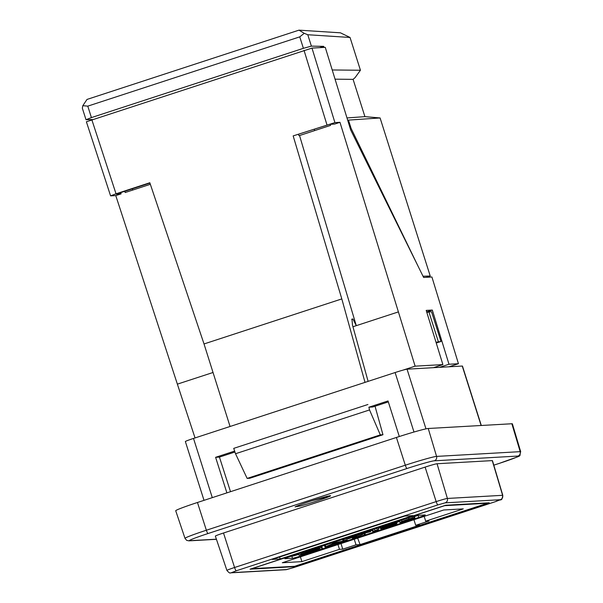 <?xml version="1.0" encoding="UTF-8"?>
<svg xmlns="http://www.w3.org/2000/svg" width="603" height="603" viewBox="0 0 603 603"><rect width="100%" height="100%" fill="white"/><g stroke="black" fill="none" stroke-linecap="round" stroke-linejoin="round"><path stroke-width="0.9" d="M311.887 500.769L330.173 496.148L330.527 495.658A16.025 0.754 162.4 0 0 330.21 495.681M321.316 497.882L329.261 495.839M234.951 452.016L219.439 457.089L230.504 491.686M388.317 401.892L372.699 406.995L368.863 407.213L388.023 400.95L399.307 436.527M219.439 457.089L215.603 457.308L234.635 451.082M368.863 407.213L369.541 409.934L380.305 434.884L382.958 434.733L375.036 406.234M212.294 497.641L193.51 438.434L395.108 372.541L413.982 432.027M226.886 492.87L215.603 457.308M330.203 496.141C323.675 498.937 313.748 502.216 300.437 505.985L295.078 506.799M295.184 506.935L296.51 506.211C305.397 502.714 315.603 499.42 327.112 496.314M327.097 496.322L330.18 495.689M425.107 467.106A10.643 0.505 -17.6 0 1 437.047 463.745L492.259 460.609A10.643 0.505 -17.6 0 1 492.455 460.647L502.796 495.342A10.01 0.475 162.4 0 0 502.616 495.312L447.403 498.447A10.01 0.475 162.4 0 0 436.173 501.606L234.575 567.498A10.01 0.475 162.4 0 0 226.909 570.423C228.823 572.654 230.052 573.461 230.587 572.85A3.55 3.482 86.8 0 0 231.462 572.684L236.293 570.777A3.55 0.641 -108.1 0 1 234.575 567.498L223.509 532.999L425.107 467.106L436.173 501.606A3.55 0.641 -108.1 0 0 437.891 504.892L445.142 502.849A3.55 3.482 -93.2 0 0 447.403 498.447L437.047 463.745M489.206 502.781L293.571 566.722L250.041 569.194L445.67 505.254L489.206 502.781M272.247 559.426L404.877 516.078L412.844 515.625L280.214 558.973L272.247 559.426M499.766 463.225C525.914 453.629 518.301 457.858 520.698 451.745A27.866 1.319 162.4 0 0 520.185 451.655L436.572 456.403L428.243 428.492A28.379 1.342 162.4 0 0 396.405 437.461L405.306 465.215A3.55 0.641 71.9 0 0 407.025 468.493A24.324 1.146 -17.6 0 1 434.303 460.805L517.924 456.056A24.324 1.146 -17.6 0 1 499.736 463.232L493.804 465.169L499.766 463.225A3.55 0.641 -108.1 0 1 499.736 463.232M428.243 428.492L511.857 423.751L520.185 451.655A3.55 3.482 86.8 0 1 517.924 456.056M520.698 451.745L512.377 423.841A28.379 1.342 162.4 0 0 511.857 423.751M226.909 570.423L215.361 536.105A10.643 0.505 -17.6 0 1 223.509 532.999M280.214 558.973L279.596 557.029M434.303 460.805A3.55 3.482 86.8 0 0 436.572 456.403A27.866 1.319 162.4 0 0 405.306 465.215L206.362 530.233L197.46 502.487A28.379 1.342 162.4 0 0 175.722 510.771L185.008 538.366A27.866 1.319 162.4 0 1 206.362 530.233A3.55 0.641 71.9 0 0 208.073 533.519L407.025 468.493M197.46 502.487L396.405 437.461M193.51 438.434A10.643 0.505 162.4 0 0 185.362 441.539L204.018 500.347M425.982 428.861L407.048 369.179A10.643 0.505 162.4 0 0 395.108 372.541M407.048 369.179L462.26 366.044L481.119 425.492M481.3 425.484L462.456 366.081A10.643 0.505 162.4 0 0 462.26 366.044M230.067 426.487L204.025 343.951L341.811 298.915L365.019 382.377M368.116 381.367L352.514 325.236L351.948 319.07L352.943 319.01L351.7 319.417M330.248 124.316L330.58 125.394L299.54 135.532L356.283 325.665L352.943 319.01M299.54 135.532L298.877 135.569L298.56 134.492M120.713 192.621L121.105 193.857L115.768 195.598L110.59 195.862L86.387 121.776L311.985 48.097L334.921 122.605L339.971 122.319L334.635 124.067L329.585 124.354L293.164 135.894L341.811 298.915M436.248 343.024L440.981 341.479L436.014 342.255M86.003 119.726L82.34 108.178L82.822 105.683L87.005 99.435L298.975 30.15L340.439 32.818L350.041 37.461L307.779 34.74L311.389 46.137L303.392 48.323L91.415 117.6L85.995 119.718L92.357 119.522M426.849 312.467L428.899 311.909L438.328 341.63M440.981 341.479L431.552 311.759L428.899 311.909M303.392 48.323L299.759 36.858L304.251 33.308L298.975 30.15M82.822 105.683L87.782 106.143L91.415 117.6M299.759 36.858L87.782 106.143M304.251 33.308L307.779 34.74M346.989 117.939L364.921 116.643L380.086 117.947L430.225 276.008L426.208 277.32M430.225 276.008L423.02 276.234M335.057 79.181L353.094 79.355L355.061 77.651L360.436 70.242L350.041 37.461M360.436 70.242L332.223 69.978M364.921 116.643L353.094 79.355M380.086 117.947L347.667 120.163M350.283 128.658L351.104 128.394L348.511 120.231M351.104 128.394L419.062 268.229M311.389 46.137L323.668 46.348L319.658 47.66M324.007 47.418L323.668 46.348M314.276 129.359L314.668 130.595M405.299 520.366L408.691 519.16M408.751 519.424A14.472 0.686 -17.6 0 1 404.688 520.849A16.296 0.769 -17.6 0 1 404.643 520.811A16.296 0.769 -17.6 0 1 405.246 520.389M336.029 543.182L329.419 545.346L332.645 543.8L336.029 543.182M413.786 518.165L414.826 517.758L413.583 518.135A27.64 1.304 -17.6 0 1 411.321 518.972L404.952 520.902A11.495 0.543 -17.6 0 1 404.771 520.894L414.095 517.525L408.977 518.979A10.907 0.513 162.4 0 0 402.058 521.422A10.877 5.781 74.1 0 1 401.636 520.163M402.005 521.437A10.892 0.513 162.4 0 0 399.902 522.439A10.892 0.513 162.4 0 0 400.008 522.469M400.045 522.462L402.759 521.814M402.812 521.791L408.058 520.163A10.123 0.475 162.4 0 0 413.839 518.15M396.759 523.351L388.603 525.71A11.216 0.528 162.4 0 0 384.503 527.105L384.925 526.638A27.376 1.296 162.4 0 0 389.87 525.077M389.855 525.077A9.761 0.46 162.4 0 0 393.277 523.924L395.462 523.118M395.395 523.133L390.789 524.572A35.268 1.666 -17.6 0 1 386.297 526.027L383.327 526.992A14.894 0.701 162.4 0 0 383.176 527.112L382.739 527.633L382.362 526.457M382.732 527.633A24.278 1.146 -17.6 0 1 382.513 527.813L381.933 528.1L381.503 526.743L381.933 528.092M382.001 528.085L384.691 527.128A25.394 1.198 -17.6 0 1 388.015 526.004L392.033 524.912A10.191 0.482 -17.6 0 1 392.236 524.942A10.191 0.482 -17.6 0 1 391.573 525.341L391.46 525.002M391.543 525.356L384.134 527.806M384.616 527.617L385.619 527.203M385.543 527.218L380.787 528.816L388.309 526.615A11.382 0.535 162.4 0 0 395.108 524.248M395.048 524.263A9.754 0.46 162.4 0 0 396.962 523.351A9.754 0.46 162.4 0 0 396.857 523.321L396.397 521.874M375.089 530.625L372.707 531.529L374.026 531.235M374.033 531.235L378.096 529.909M378.104 529.909L375.081 530.625L374.569 529.004M349.092 538.193L348.15 538.901L349.672 538.373M349.77 538.343L356.908 535.72M356.87 535.818L355.868 537.017L355.582 536.112M355.86 537.017L354.18 537.657A58.627 2.766 -17.6 0 1 352.747 538.132L361.333 535.238M361.318 535.276L362.38 533.987A9.083 0.43 -17.6 0 1 362.478 533.904L363.179 533.64A8.834 0.415 -17.6 0 1 364.393 533.233L369.307 531.997M369.322 531.997L370.641 531.567L370.242 530.421M370.664 531.552L370.023 530.497M370.25 531.258L349.167 538.17M324.994 547.057L338.321 542.753A21.904 1.033 -17.6 0 1 338.554 542.715M335.796 543.695L338.569 542.723M335.826 543.718L347.207 540.024L346.665 538.125M347.23 539.956L343.627 541.012L343.084 539.301M343.718 540.981L335.042 542.723L325.778 546.71L325.273 545.12M325.793 546.71L325.017 547.049L324.482 545.376M327.813 546.167L328.311 545.888M317.992 548.828L318.851 548.519L318.731 548.089L316.213 549.024A13.213 0.626 162.4 0 0 312.972 549.959L301.266 554.006L299.246 555.22M299.276 555.205A10.281 0.482 162.4 0 0 303.286 554.27M303.301 554.27L311.329 551.775A13.605 0.641 162.4 0 0 315.324 550.433A8.774 0.415 162.4 0 0 318.399 549.295M318.444 549.28A13.99 0.663 162.4 0 0 320.087 548.564M320.057 548.572L318.218 549.197A15.143 5.276 -106.6 0 0 318.098 548.79M318.196 549.205A8.525 0.399 -17.6 0 1 312.135 551.428L307.636 552.808L307.357 551.918M307.696 552.793L305.261 553.328A25.017 1.183 -17.6 0 1 304.809 553.245A25.017 1.183 -17.6 0 1 304.975 553.026A16.439 0.776 -17.6 0 1 306.739 552.152M306.784 552.137L317.985 548.828M414.012 517.51L413.643 516.341M412.414 517.902L412.068 516.801M414.826 517.758L414.314 516.145M414.253 517.917L413.741 516.311M395.952 522.869L395.704 522.1M395.56 522.982L395.319 522.221M395.048 523.155L394.807 522.394M383.983 526.766L383.749 526.004M383.327 526.992L383.086 526.223M382.513 527.813L382.114 526.54M382.166 527.964L381.759 526.66M377.274 529.954L376.747 528.296M373.212 531.281L372.684 529.622M355.996 536.889L355.732 536.067M355.559 537.183L355.25 536.225M354.18 537.657L353.871 536.693M352.747 538.132L352.454 537.198M352.386 538.253L352.099 537.333M365.23 534.062L364.913 533.067M364.823 534.183L364.506 533.195M364.008 534.446L363.692 533.467M362.697 534.876L362.411 533.957M369.692 531.424L369.451 530.678M349.763 537.929L349.529 537.19M349.295 538.087L349.054 537.348M349.16 538.147L348.918 537.394L349.145 538.17M348.15 538.901L347.788 537.763M346.959 540.024L346.386 538.223M345.587 540.461L345.014 538.667M344.366 540.831L343.808 539.059M343.107 541.11L342.587 539.459M335.456 542.617L335.215 541.871M335.042 542.723L334.816 541.999M334.552 542.881L334.326 542.165M333.271 543.295L333.037 542.579M332.652 543.499L332.426 542.783M332.441 543.589L332.208 542.851M322.273 548.082L321.701 546.288M321.851 548.225L321.278 546.424M321.648 548.315L321.067 546.491M318.731 548.089L318.497 547.336M318.633 548.104L318.399 547.366M318.294 548.217L318.06 547.479M317.887 548.353L317.653 547.607M317.246 548.557L317.012 547.818M317.02 548.655L316.779 547.893M316.213 549.024L315.942 548.165M312.972 549.959L312.738 549.22M309.904 550.938L309.671 550.215M320.163 548.504L319.665 546.951M319.153 548.813L318.67 547.275M312.135 551.428L311.811 550.411M367.92 404.5L233.723 448.368L235.524 453.742L369.541 409.934M382.958 434.733L249.8 478.254L247.14 478.405L235.524 453.742M247.14 478.405L380.305 434.884M298.719 554.421A8.472 0.399 -17.6 0 1 291.837 556.26L291.045 556.305M418.452 515.309A8.472 0.399 -17.6 0 1 418.135 515.414L414.465 516.613M399.525 521.489L396.668 522.424M380.387 527.746L378.247 528.447M372.337 530.376L370.461 530.994M347.976 538.343L346.846 538.713M321.256 547.072L319.854 547.532M121.105 193.857L116.055 194.143L149.928 183.071M204.025 343.951L149.823 182.747L116.025 193.797L91.822 119.696M334.921 122.605L293.164 135.894M110.59 195.862L116.025 193.797M357.654 538.117L360.089 544.592L356.026 544.818L342.76 549.152L339.481 549.341L301.884 561.627L300.4 556.833M301.884 561.627L282.325 562.742L443.725 509.987L463.285 508.879L425.695 521.165L428.974 520.977L415.708 525.311L419.771 525.085L360.089 544.592M415.708 525.311L413.937 519.726M425.695 521.165L424.165 516.379M339.481 549.341L337.959 544.554M342.76 549.152L340.989 543.567M356.026 544.818L354.255 539.233M418.776 517.427L301.982 555.597A8.472 0.399 -17.6 0 1 292.478 558.28L285.031 558.702A8.472 0.399 -17.6 0 1 284.872 558.672A8.472 0.399 -17.6 0 1 291.362 556.2L408.156 518.03A8.472 0.399 -17.6 0 1 417.66 515.354L425.107 514.932A8.472 0.399 -17.6 0 1 425.266 514.954A8.472 0.399 -17.6 0 1 418.776 517.427L418.135 515.414M251.67 568.659L294.566 566.307L487.548 503.234L444.675 505.668L251.7 568.742M402.864 370.174L415.12 366.164L339.971 122.319M213.025 372.488L177.372 384.141L195.04 437.936M433.436 367.679L442.888 364.589L426.208 310.402L432.313 310.055L426.668 311.902M415.12 366.164L442.888 364.589M439.542 367.333L448.994 364.242L458.446 363.707L431.914 276.996L423.638 277.463L350.69 129.984L325.258 47.343L311.985 48.097M150.343 184.299L125.16 192.53L124.761 191.294M177.372 384.141L115.768 195.598M132.728 190.058L132.328 188.822M458.446 363.707L448.994 366.797M432.313 310.055L448.994 364.242M436.384 367.513L436.165 366.79M300.452 505.977L296.028 506.43M495.553 501.613A3.55 0.641 -108.1 0 1 495.523 501.621L293.925 567.513A3.55 0.641 71.9 0 0 293.955 567.506A3.55 0.641 71.9 0 0 293.978 567.491L495.553 501.613C502.02 498.131 501.455 502.299 502.796 495.342M293.925 567.513L286.674 569.556A3.55 3.482 86.8 0 1 285.799 569.714L293.955 567.506M286.674 569.556L231.462 572.684M236.293 570.777L437.891 504.892M445.142 502.849L500.354 499.714A3.55 3.482 -93.2 0 0 502.616 495.312L492.259 460.609M500.354 499.714L495.523 501.621M185.008 538.366L186.689 540.378L189.018 540.853A3.55 3.482 -93.2 0 0 189.892 540.687A24.324 1.146 -17.6 0 1 208.073 533.519M216.394 539.188L189.892 540.687M408.977 518.979L408.63 517.879M390.789 524.572L390.54 523.788M386.297 526.027L386.056 525.251M383.176 527.112L382.913 526.283M387.85 526.69L387.669 526.118M381.088 528.605L380.599 527.037M378.571 529.645L378.013 527.881M348.24 538.833L347.893 537.725M301.266 554.006L300.972 553.064M305.261 553.328L305.126 552.906M398.327 311.924L352.936 326.758M304.025 50.343L326.962 124.851M301.696 554.7L301.982 555.597M291.837 556.26L292.478 558.28M285.799 569.714L230.587 572.85M189.018 540.853L216.432 539.301M399.344 520.909A10.967 10.967 0 0 0 399.902 522.439M413.711 516.319L414.095 517.525M380.199 527.165L380.719 528.801M396.488 521.844L396.962 523.351M378.058 527.866L378.624 529.653M372.157 529.796L372.707 531.529M298.319 553.155L298.96 555.167"/></g></svg>

